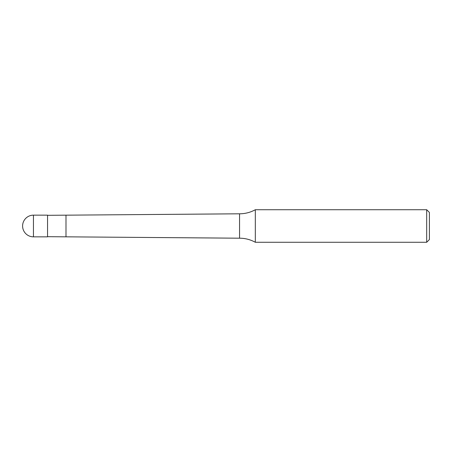 <?xml version="1.0" encoding="UTF-8"?>
<svg xmlns="http://www.w3.org/2000/svg" width="452" height="452" viewBox="0 0 452 452"><rect width="100%" height="100%" fill="white"/><g stroke="black" fill="none" stroke-linecap="round" stroke-linejoin="round"><path stroke-width="0.68" d="M47.55 236.848L33.448 236.848L33.448 215.152L47.55 215.152L47.55 236.848M426.688 242.272L426.688 209.728L429.4 212.44L429.4 239.56L426.688 242.272L255.323 242.272C250.414 239.583 245.159 238.221 239.56 238.198L47.55 236.684M47.55 215.316L239.56 213.802C245.159 213.779 250.414 212.417 255.323 209.728L426.688 209.728M255.323 242.272L255.323 209.728M65.992 236.684L65.992 215.316M239.56 238.198L239.56 213.802M33.448 215.152A10.848 10.848 0 0 0 22.6 226A10.848 10.848 0 0 0 33.448 236.848"/></g></svg>
